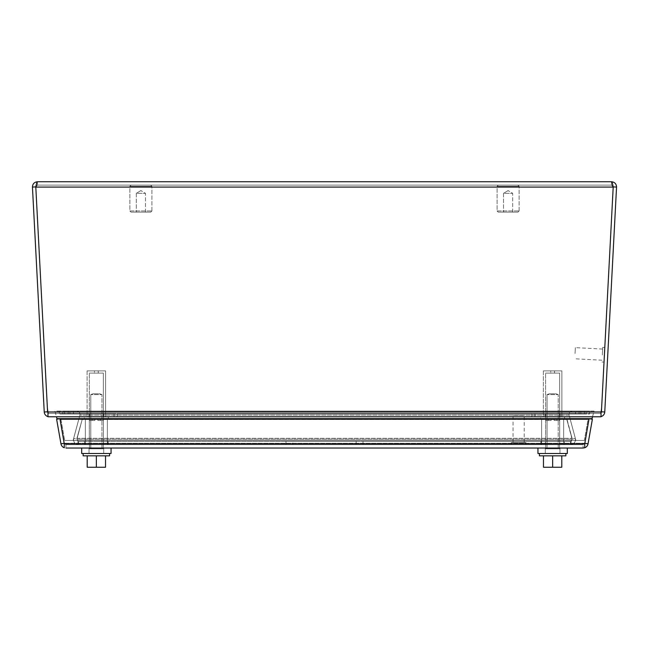 <?xml version="1.0" encoding="UTF-8"?>
<svg xmlns="http://www.w3.org/2000/svg" width="649" height="649" viewBox="0 0 649 649"><rect width="100%" height="100%" fill="white"/><g stroke="black" fill="none" stroke-linecap="round" stroke-linejoin="round"><path stroke-width="0.49" stroke-dasharray="3.25 2.43" d="M65.938 444.679L583.062 444.679L65.938 444.679L65.938 448.029L64.267 447.745L64.267 443.267L65.938 444.679L65.938 448.029L64.259 447.745A5.054 5.054 0 0 1 60.965 443.851L64.259 443.267L65.938 444.679M96.36 444.679L108.115 444.679L96.36 444.679M552.64 444.679L540.885 444.679L552.64 444.679M59.927 418.694L64.259 443.267L59.927 418.654L589.073 418.654L584.733 443.267L583.062 444.679L583.062 448.029L65.938 448.029M588.035 443.851L592.375 419.238L589.081 418.654L584.741 443.267L583.062 444.679L583.062 448.029L584.733 447.745A5.054 5.054 0 0 0 588.035 443.851L584.741 443.267L583.062 444.679L584.741 443.267L589.073 418.654L59.927 418.654L64.267 443.267L59.919 418.654L56.625 419.238L60.965 443.851M96.36 448.029L89.457 448.029L96.36 448.029M552.64 448.029L545.736 448.029L552.64 448.029M589.073 418.654L584.733 443.851L589.073 418.694M64.17 443.291L64.259 447.745M589.073 419.238L59.927 419.238L59.927 418.654M59.927 419.238L64.267 443.851L584.733 443.851L584.733 443.267L584.733 447.745L584.741 443.267L584.741 447.745L583.062 448.029M584.83 443.291L584.733 447.745M363.018 441.328L541.063 441.328L363.018 441.328L363.018 444.679L541.063 444.679L541.063 441.328L545.225 441.328L541.063 441.328L541.063 444.679L545.225 444.679L541.063 444.679L541.063 441.328L541.063 444.679L292.861 444.679L363.018 444.679L363.018 441.328M545.225 441.328L564.387 441.328L545.225 441.328L545.225 444.679L545.225 441.328M292.861 441.328L356.139 441.328L285.982 441.328L292.861 441.328L292.861 444.679L107.937 444.679L107.937 441.328L285.982 441.328L103.775 441.328L107.937 441.328L107.937 444.679L103.775 444.679L107.937 444.679L107.937 441.328L107.937 444.679L292.861 444.679L292.861 441.328M103.775 441.328L84.613 441.328L103.775 441.328L103.775 444.679L103.775 441.328M78.545 441.328L570.455 441.328L78.545 441.328L76.906 439.186L78.545 441.328L76.906 439.186L78.545 441.328L78.545 444.679L570.455 444.679L78.545 444.679L76.906 438.318L78.545 444.679C74.854 444.151 73.223 442.034 73.67 438.318C73.223 442.026 74.846 444.143 78.545 444.679L78.545 441.328M552.64 441.328L540.885 441.328L552.64 441.328M96.36 441.328L108.115 441.328L96.36 441.328M572.094 439.186L570.455 441.328L572.094 439.186L570.455 441.328L572.094 439.186L566.828 419.53L572.094 438.318L570.455 444.679L572.094 438.318L566.828 418.67L566.828 419.53L82.172 419.53L566.828 419.53L570.065 418.67L566.828 419.53L566.828 418.67L82.172 418.67L566.828 418.67L572.094 439.186L575.33 438.318C575.777 442.026 574.154 444.143 570.455 444.679C574.146 444.151 575.777 442.034 575.33 438.318L572.094 439.186L76.906 439.186L82.172 419.53L76.906 439.186L82.172 419.53L76.906 439.186L76.906 438.318L76.906 439.186L73.67 438.318L76.906 439.186L572.094 439.186M82.172 419.53L76.906 438.318L82.172 419.53L78.935 418.67L82.172 419.53M570.065 418.67L575.33 438.318L570.065 418.67M78.935 418.67L73.67 438.318L78.935 418.67M570.455 444.679L570.455 441.328L570.455 444.679M513.051 442.626L524.222 442.626L513.051 442.626L513.051 415.303L524.222 415.303L513.051 415.303M511.29 442.626L525.982 442.626L511.29 442.626L511.29 444.679L525.982 444.679L511.29 444.679M497.085 210.957L519.119 210.957L497.085 210.957L497.085 186.287L519.119 186.287L497.085 186.287L519.119 186.287L497.085 186.287L497.085 210.957L519.119 210.957L497.085 210.957L498.262 212.134L517.943 212.134L498.262 212.134L497.085 210.957M517.943 185.111L498.262 185.111L517.943 185.111L519.119 186.287L517.943 185.111L498.262 185.111L517.943 185.111M503.51 212.134L512.694 212.134L503.51 212.134L503.51 193.337L512.694 193.337L503.51 193.337L512.694 193.337L503.51 193.337L508.102 190.579L503.51 193.337L503.51 212.134L512.694 212.134L503.51 212.134M602.337 354.93L602.645 349.065L602.337 354.93M575.055 353.502L575.363 347.637L575.055 353.502M602.337 355.027L602.743 347.312L602.337 355.027M604.389 355.133L604.795 347.418L604.389 355.133M498.262 212.134L517.943 212.134L498.262 212.134M87.096 370.887L105.6 370.887L87.096 370.887L105.6 370.887L87.096 370.887L87.096 416.772L105.6 416.772L87.096 416.772L87.096 370.887M94.438 370.887L98.259 370.887L94.438 370.887L98.259 370.887L94.438 370.887L94.438 373.118L98.259 373.118L94.438 373.118L98.259 373.118L94.438 373.118L94.438 370.887M84.419 416.772L108.278 416.772L84.419 416.772L108.278 416.772L84.419 416.772L84.419 419.003L108.278 419.003L84.419 419.003L84.419 416.772M89.327 373.118L103.369 373.118L89.327 373.118L103.369 373.118L89.327 373.118L89.327 419.003L103.369 419.003L89.327 419.003L103.369 419.003L89.327 419.003L89.327 373.118M543.367 370.887L561.88 370.887L543.367 370.887L561.88 370.887L543.367 370.887L543.367 416.772L561.88 416.772L543.367 416.772L543.367 370.887M550.717 370.887L554.53 370.887L550.717 370.887L554.53 370.887L550.717 370.887L550.717 373.118L554.53 373.118L550.717 373.118L554.53 373.118L550.717 373.118L550.717 370.887M540.698 416.772L564.549 416.772L540.698 416.772L564.549 416.772L540.698 416.772L540.698 419.003L564.549 419.003L540.698 419.003L540.698 416.772M545.606 373.118L559.641 373.118L545.606 373.118L559.641 373.118L545.606 373.118L545.606 419.003L559.641 419.003L545.59 419.003L559.641 419.003L545.606 419.003L545.606 373.118M87.096 416.772L105.6 416.772L87.096 416.772M84.419 419.003L108.278 419.003L84.419 419.003M129.881 210.957L151.915 210.957L129.881 210.957L129.881 186.287L151.915 186.287L129.881 186.287L151.915 186.287L129.881 186.287L129.881 210.957L151.915 210.957L129.881 210.957L131.057 212.134L150.738 212.134L131.057 212.134L129.881 210.957M150.738 185.111L131.057 185.111L150.738 185.111L151.915 186.287L150.738 185.111L131.057 185.111L150.738 185.111M136.306 212.134L145.49 212.134L136.306 212.134L136.306 193.337L145.49 193.337L136.306 193.337L145.49 193.337L136.306 193.337L140.898 190.579L136.306 193.337L136.306 212.134L145.49 212.134L136.306 212.134M541.623 444.679L563.656 444.679L541.623 444.679L541.623 419.003L563.656 419.003L541.623 419.003L563.656 419.003L541.623 419.003L541.623 444.679L563.656 444.679L541.623 444.679M545.59 444.679L559.689 444.679L545.59 444.679L545.59 419.003L545.744 420.471L545.744 419.003L548.421 419.003L548.421 420.471L551.171 420.471L545.744 420.471L551.171 420.471L551.171 419.003L551.171 420.471L545.744 420.471L551.171 420.471L545.744 420.471L545.59 419.003L545.59 444.679L559.689 444.679L545.59 444.679M559.535 419.003L556.85 419.003L559.689 419.003L559.535 420.471L559.535 419.003L556.85 419.003L556.85 420.471L559.535 420.471L554.108 420.471L559.535 420.471L554.108 420.471L554.108 419.003L554.108 420.471L559.535 420.471L559.535 419.003L559.535 420.471L554.108 420.471L559.535 420.471L554.108 420.471L554.108 419.003L554.108 420.471L556.85 420.471L556.85 419.003L554.108 419.003L554.108 420.471L554.108 419.003L559.535 419.003M551.171 419.003L551.171 420.471L551.171 419.003L551.171 420.471L545.744 420.471L551.171 420.471L551.171 419.003L554.108 419.003L548.421 419.003L548.421 420.471L548.421 419.003L551.171 419.003L551.171 420.471L551.171 419.003M558.221 448.792L547.058 448.792L558.221 448.792L547.058 448.792L558.221 448.792L558.221 394.6L547.058 394.6L558.221 394.6L558.221 448.792M559.982 448.792L545.29 448.792L559.982 448.792L559.982 453.489L545.29 453.489L559.982 453.489L545.29 453.489L559.982 453.489L545.29 453.489L545.29 448.029L559.982 448.029L545.29 448.029L559.982 448.029L545.29 448.029L545.29 453.489L559.982 453.489L545.29 453.489L559.982 453.489L559.982 448.029L559.982 453.489L559.982 448.792L545.29 448.792L559.982 448.792M556.015 393.797L558.221 394.6L547.058 394.6L558.221 394.6L556.015 393.797L549.257 393.797L556.015 393.797M539.416 453.489L565.855 453.489L539.416 453.489L565.855 453.489L539.416 453.489L539.416 455.841L565.855 455.841L539.416 455.841L565.855 455.841L565.855 453.489M561.799 455.841L561.799 467.239L561.799 455.841L543.473 455.841L561.799 455.841L561.799 467.239L543.473 467.239L543.473 455.841L543.473 467.239L561.799 467.239L543.473 467.239L543.473 455.841L552.64 455.841L552.64 467.239L552.64 455.841L543.473 455.841M567.323 448.029L567.323 453.489L537.948 453.489L567.323 453.489L537.948 453.489L537.948 448.029L567.323 448.029L537.948 448.029M131.057 212.134L150.738 212.134L131.057 212.134M575.882 440.452L73.118 440.452L575.882 440.452L569.1 415.149L575.882 440.452M584.343 440.452L64.657 440.452L584.343 440.452L588.181 418.654L60.819 418.654L64.657 440.452L60.819 418.654L588.181 418.654L584.343 440.452M79.9 415.149L73.118 440.452L79.9 415.149L569.1 415.149C568.84 412.796 569.887 411.442 572.215 411.077L76.785 411.077C79.113 411.442 80.16 412.796 79.9 415.149C80.16 412.796 79.113 411.442 76.785 411.077L572.215 411.077C569.887 411.442 568.84 412.796 569.1 415.149L79.9 415.149M592.529 416.772L594.054 411.077L54.946 411.077L56.974 418.654L592.026 418.654L594.054 411.077L54.946 411.077L56.471 416.772M575.549 411.077L73.451 411.077L575.549 411.077L575.549 414.013L575.549 411.077M73.451 414.013L73.451 411.077L73.451 414.013L575.549 414.013L73.451 414.013M589.649 411.077L59.351 411.077L589.649 411.077L589.649 414.013L59.351 414.013L59.351 411.077L59.351 414.013L589.649 414.013L589.649 411.077M69.922 414.013L579.078 414.013L69.922 414.013L69.922 411.077L69.922 414.013M579.078 414.013L579.078 411.077L579.078 414.013M579.078 411.077L69.922 411.077L579.078 411.077M586.128 414.013L62.872 414.013L586.128 414.013L586.128 411.077L586.128 414.013M580.839 411.077L68.161 411.077L580.839 411.077L580.839 414.013L580.839 411.077M62.872 414.013L62.872 411.077L586.128 411.077L62.872 411.077L62.872 414.013M68.161 414.013L68.161 411.077L68.161 414.013L580.839 414.013L68.161 414.013M584.368 411.077L64.632 411.077L584.368 411.077L584.368 414.013L64.632 414.013L584.368 414.013L584.368 411.077M64.632 414.013L64.632 411.077L64.632 414.013M543.367 416.772L561.88 416.772L543.367 416.772M540.698 419.003L564.549 419.003L540.698 419.003M85.344 444.679L107.377 444.679L85.344 444.679L85.344 419.003L107.377 419.003L85.344 419.003L107.377 419.003L85.344 419.003L85.344 444.679L107.377 444.679L85.344 444.679M89.311 444.679L103.41 444.679L89.311 444.679L89.311 419.003L100.579 419.003L89.311 419.003L89.465 420.471L89.465 419.003L92.15 419.003L92.15 420.471L94.892 420.471L89.465 420.471L94.892 420.471L94.892 419.003L94.892 420.471L89.465 420.471L94.892 420.471L89.465 420.471L89.311 419.003L89.311 444.679L103.41 444.679L89.311 444.679M103.256 419.003L100.579 419.003L103.41 419.003L103.256 420.471L103.256 419.003L100.579 419.003L100.579 420.471L103.256 420.471L97.829 420.471L103.256 420.471L97.829 420.471L97.829 419.003L97.829 420.471L103.256 420.471L103.256 419.003L103.256 420.471L97.829 420.471L103.256 420.471L97.829 420.471L97.829 419.003L97.829 420.471L100.579 420.471L100.579 419.003L97.829 419.003L97.829 420.471L97.829 419.003L103.256 419.003M94.892 419.003L94.892 420.471L94.892 419.003L94.892 420.471L89.465 420.471L94.892 420.471L94.892 419.003L97.829 419.003L92.15 419.003L92.15 420.471L92.15 419.003L94.892 419.003L94.892 420.471L94.892 419.003M101.942 448.792L90.779 448.792L101.942 448.792L90.779 448.792L101.942 448.792L101.942 394.6L90.779 394.6L101.942 394.6L101.942 448.792M103.71 448.792L89.018 448.792L103.71 448.792L103.71 453.489L89.018 453.489L103.71 453.489L89.018 453.489L103.71 453.489L89.018 453.489L89.018 448.029L103.71 448.029L89.018 448.029L103.71 448.029L89.018 448.029L89.018 453.489L103.71 453.489L89.018 453.489L103.71 453.489L103.71 448.029L103.71 453.489L103.71 448.792L89.018 448.792L103.71 448.792M99.743 393.797L101.942 394.6L90.779 394.6L101.942 394.6L99.743 393.797L92.985 393.797L99.743 393.797M83.145 453.489L109.584 453.489L83.145 453.489L109.584 453.489L83.145 453.489L83.145 455.841L109.584 455.841L83.145 455.841L109.584 455.841L109.584 453.489M105.527 455.841L105.527 467.239L105.527 455.841L87.201 455.841L105.527 455.841L105.527 467.239L87.201 467.239L87.201 455.841L87.201 467.239L105.527 467.239L87.201 467.239L87.201 455.841L96.36 455.841L96.36 467.239L96.36 455.841L87.201 455.841M111.052 448.029L111.052 453.489L81.677 453.489L111.052 453.489L81.677 453.489L81.677 448.029L111.052 448.029L81.677 448.029M548.421 419.003L545.744 419.003L545.744 420.471L548.421 420.471L548.421 419.003M556.85 419.003L556.85 420.471L556.85 419.003M554.108 419.003L554.108 420.471L554.108 419.003M552.64 455.841L552.64 467.239M92.15 419.003L89.465 419.003L89.465 420.471L92.15 420.471L92.15 419.003M100.579 419.003L100.579 420.471L100.579 419.003M97.829 419.003L97.829 420.471L97.829 419.003M96.36 455.841L96.36 467.239M616.55 187.074L613.208 186.904L601.42 411.807L604.763 411.985L616.55 187.074C616.38 183.87 614.7 182.101 611.504 181.761L37.496 181.761C34.308 182.093 32.62 183.87 32.45 187.074L44.237 411.985A5.054 5.054 0 0 0 49.283 416.772A5.054 5.054 0 0 1 47.969 416.593M611.504 181.761L611.504 185.111L611.504 181.761C612.072 182.093 612.632 183.87 613.2 187.074L601.655 407.321A29.375 29.335 180 0 1 601.031 411.985L601.031 416.772L47.969 416.772L47.969 411.985A29.375 29.335 180 0 1 47.345 407.321L35.8 187.074C36.368 183.87 36.928 182.101 37.496 181.761L37.496 185.111L37.496 181.761M36.036 185.93L37.496 185.111L35.8 186.904L613.2 187.074L611.504 185.111L613.2 186.904L601.655 407.142A29.375 29.335 180 0 1 601.031 411.807L601.031 411.807A29.375 29.335 180 0 0 601.655 407.142L613.2 186.904L35.8 186.904L37.496 185.111L35.792 186.904L32.45 187.074M613.208 186.904L611.504 185.111L612.964 185.93M44.237 411.985L47.58 411.807L44.237 411.985L47.58 411.807L35.792 186.904M35.8 187.026L47.369 407.71M35.8 186.904L47.345 407.142A29.375 29.335 180 0 0 47.969 411.807A29.375 29.335 180 0 1 47.345 407.142L35.8 186.904M47.969 411.985L601.031 411.985M601.031 416.593A5.054 5.054 0 0 1 599.717 416.772A5.054 5.054 0 0 0 604.763 411.985L601.42 411.807A1.704 1.704 0 0 1 599.717 413.421L559.503 413.421L599.717 413.421A1.704 1.704 0 0 0 601.031 412.796M604.763 411.985L601.42 411.807M601.631 407.71L613.2 187.026M89.497 416.772L49.283 416.772L89.497 416.772L89.497 413.421L47.969 413.421L47.969 411.807L47.969 413.421L601.031 413.421L601.031 411.807L601.031 413.421L47.969 413.421L89.497 413.421L89.497 416.772L89.497 413.421L114.062 413.421L89.497 413.421L89.497 416.772L47.969 416.772L47.969 413.421L47.969 416.772L89.497 416.772M47.58 411.807A1.704 1.704 0 0 0 49.283 413.421A1.704 1.704 0 0 1 47.969 412.796M96.377 416.772L88.945 416.772L96.377 416.772M552.624 416.772L545.192 416.772L552.624 416.772M601.031 416.772L114.062 416.772L599.717 416.772L559.503 416.772L559.503 413.421L114.062 413.421L117.193 413.421L117.193 416.772L117.193 413.421L531.807 413.421L531.807 416.772L531.807 413.421L531.807 416.772L531.807 413.421L601.031 413.421L559.503 413.421L559.503 416.772L559.503 413.421L559.503 416.772L601.031 416.772L601.031 413.421L601.031 416.772M37.496 185.111L611.504 185.111L37.496 185.111M96.377 413.421L88.945 413.421L96.377 413.421M552.624 413.421L545.192 413.421L552.624 413.421M117.193 413.421L117.193 416.772L117.193 413.421M584.733 443.267L64.267 443.267L584.733 443.267M356.139 441.328L356.139 444.679L356.139 441.328M285.982 444.679L285.982 441.328L285.982 444.679M76.906 438.318L572.094 438.318L76.906 438.318M613.2 187.074L35.8 187.074M601.031 411.807L47.969 411.807L601.031 411.807M114.062 413.421L114.062 416.772L114.062 413.421M534.938 416.772L534.938 413.421L534.938 416.772M89.457 444.679L89.457 448.029L89.457 444.679M103.264 444.679L103.264 448.029L103.264 444.679M545.736 444.679L545.736 448.029L545.736 444.679M559.543 444.679L559.543 448.029L559.543 444.679M564.387 441.328L564.387 444.679M84.613 441.328L84.613 444.679M540.885 441.328L540.885 444.679L540.885 441.328M108.115 441.328L108.115 444.679L108.115 441.328M524.222 442.626L524.222 415.303M525.982 444.679L525.982 442.626M519.119 210.957L519.119 186.287L519.119 210.957L517.943 212.134L519.119 210.957M498.262 185.111L497.085 186.287L498.262 185.111M512.694 212.134L512.694 193.337L508.102 190.579L512.694 193.337L512.694 212.134M602.645 349.065L575.363 347.637M602.061 360.219L574.779 358.783M604.795 347.418L602.743 347.312M604.024 362.085L601.972 361.98M105.6 416.772L105.6 370.887L105.6 416.772M98.259 373.118L98.259 370.887L98.259 373.118M108.278 419.003L108.278 416.772L108.278 419.003M103.369 419.003L103.369 373.118L103.369 419.003M561.88 416.772L561.88 370.887L561.88 416.772M554.53 373.118L554.53 370.887L554.53 373.118M564.549 419.003L564.549 416.772L564.549 419.003M559.641 419.003L559.641 373.118L559.641 419.003M151.915 210.957L151.915 186.287L151.915 210.957L150.738 212.134L151.915 210.957M131.057 185.111L129.881 186.287L131.057 185.111M145.49 212.134L145.49 193.337L140.898 190.579L145.49 193.337L145.49 212.134M563.656 444.679L563.656 419.003L563.656 444.679M559.689 444.679L559.689 419.003L559.689 444.679M547.058 394.6L547.058 448.792L547.058 394.6L549.257 393.797L547.058 394.6M545.29 448.792L545.29 453.489L545.29 448.792M107.377 444.679L107.377 419.003L107.377 444.679M103.41 444.679L103.41 419.003L103.41 444.679M90.779 394.6L90.779 448.792L90.779 394.6L92.985 393.797L90.779 394.6M89.018 448.792L89.018 453.489L89.018 448.792M88.945 413.421L88.945 416.772L88.945 413.421M103.808 413.421L103.808 416.772L103.808 413.421M545.192 413.421L545.192 416.772L545.192 413.421M560.055 413.421L560.055 416.772L560.055 413.421"/><path stroke-width="0.97" d="M59.927 418.654L64.267 443.851L64.267 447.745A5.054 5.054 0 0 1 60.965 443.851L56.625 419.238L59.927 418.694M589.073 418.694L592.375 419.238L588.035 443.851L584.83 443.291M65.938 448.029L583.062 448.029L584.741 447.745L584.733 443.851L589.073 418.654M59.927 419.238L589.073 419.238M60.965 443.851L64.17 443.291M588.035 443.851A5.054 5.054 0 0 1 584.741 447.745L583.062 448.029M64.259 447.745L64.259 443.819L584.733 443.851L584.741 447.745M592.529 416.772L592.026 418.654L56.974 418.654L56.471 416.772M565.855 453.489L565.855 455.841L539.416 455.841L539.416 453.489M561.799 455.841L561.799 467.239L552.64 467.239L552.64 455.841M543.473 455.841L543.473 467.239L552.64 467.239M537.948 448.029L537.948 453.489L567.323 453.489L567.323 448.029M109.584 453.489L109.584 455.841L83.145 455.841L83.145 453.489M105.527 455.841L105.527 467.239L96.36 467.239L96.36 455.841M87.201 455.841L87.201 467.239L96.36 467.239M81.677 448.029L81.677 453.489L111.052 453.489L111.052 448.029M47.969 416.593A5.054 5.054 0 0 1 44.237 411.985L32.45 187.074C32.62 183.87 34.3 182.101 37.496 181.761L611.504 181.761C614.692 182.093 616.38 183.87 616.55 187.074L604.763 411.985A5.054 5.054 0 0 1 601.031 416.593M37.496 181.761C36.928 182.093 36.368 183.87 35.8 187.074L47.345 407.321A29.375 29.335 180 0 0 47.969 411.985L47.969 416.772L601.031 416.772L601.031 411.985A29.375 29.335 180 0 0 601.655 407.321L613.2 187.074C612.632 183.87 612.072 182.101 611.504 181.761M32.45 187.074L35.792 186.904L36.036 185.93M612.964 185.93L613.208 186.904L616.55 187.074M47.369 407.71L47.58 411.807L44.237 411.985M601.031 412.796A1.704 1.704 0 0 0 601.42 411.807L604.763 411.985M601.42 411.807L601.631 407.71M47.969 412.796A1.704 1.704 0 0 1 47.58 411.807M35.8 187.074L613.2 187.074M47.969 411.985L601.031 411.985"/></g></svg>
